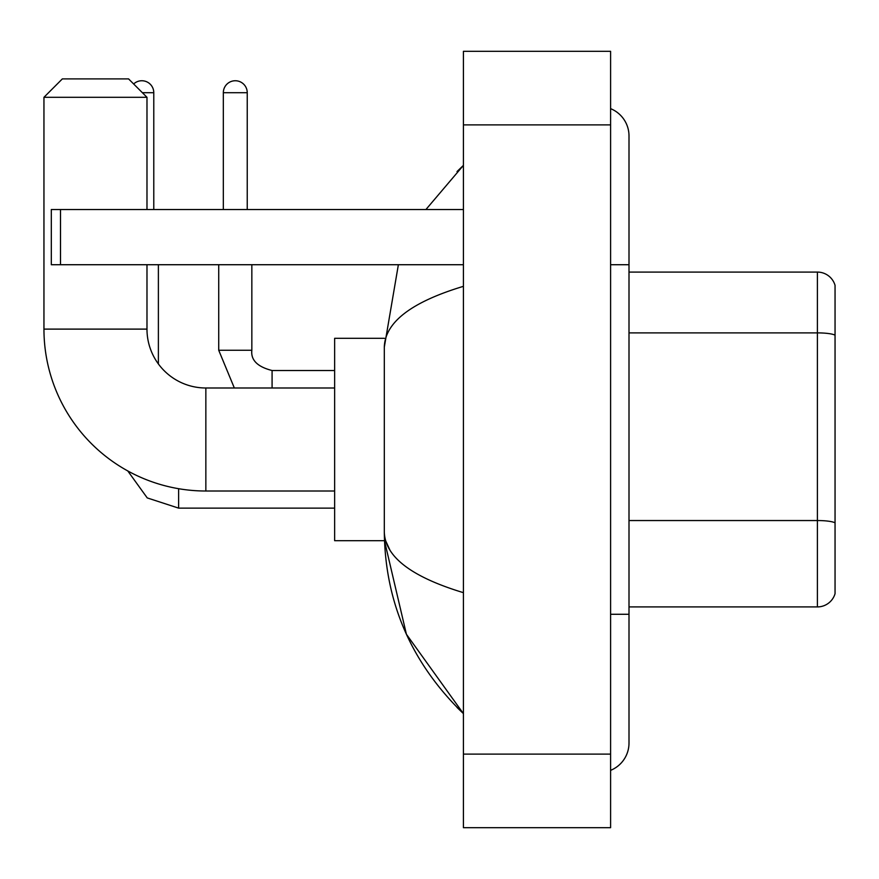 <?xml version="1.0" encoding="UTF-8"?>
<svg xmlns="http://www.w3.org/2000/svg" width="879" height="879" viewBox="0 0 879 879"><rect width="100%" height="100%" fill="white"/><g stroke="black" fill="none" stroke-linecap="round" stroke-linejoin="round"><path stroke-width="1.32" d="M835.05 285.323A18.393 18.393 0 0 0 817.393 272.083A18.393 18.393 0 0 1 835.05 285.323L835.05 593.677A18.393 18.393 0 0 1 817.393 606.917L629.001 606.917M835.05 335.196A18.393 3.197 180 0 0 817.393 332.888L817.393 272.083L629.001 272.083M610.597 614.278L629.001 614.278L629.001 135.937A29.436 29.436 0 0 0 610.597 108.655A29.436 29.436 0 0 1 629.001 135.937A29.436 29.436 0 0 0 610.597 108.655M610.597 770.345A29.436 29.436 0 0 0 629.001 743.063A29.436 29.436 0 0 1 610.597 770.345A29.436 29.436 0 0 0 629.001 743.063A29.436 29.436 0 0 1 610.597 770.345M463.42 286.334C411.383 302.024 385.013 322.285 384.31 347.139L384.31 531.861C384.892 556.627 411.262 576.888 463.42 592.666M463.42 827.688L610.597 827.688L610.597 51.312L463.42 51.312L463.42 827.688M384.31 347.139L398.374 264.722M425.919 209.532L463.42 165.373L425.919 209.532M384.464 338.316L334.635 338.316L334.635 540.684L384.464 540.684L406.406 634.264L463.42 713.627C411.46 663.195 385.09 602.598 384.31 531.861M389.826 549.891L385.617 540.684M334.635 491.009L205.851 491.009A161.901 161.901 0 0 1 43.95 329.109L43.95 97.305L62.343 78.901L128.576 78.901L146.98 97.305L43.95 97.305M205.851 491.009L205.851 387.991A58.871 58.871 0 0 1 146.98 329.109L146.98 264.722M146.98 209.532L146.98 97.305M133.652 83.977A11.954 11.954 0 0 1 153.781 92.702L153.781 209.532M158.385 363.939L158.385 264.722M223.332 209.532L223.332 92.702A11.954 11.954 0 0 1 235.286 80.747A11.954 11.954 0 0 1 247.241 92.702L247.241 209.532M60.508 264.722L51.312 264.722L51.312 209.532L60.508 209.532L60.508 264.722L463.42 264.722M463.42 209.532L60.508 209.532M835.05 522.851A18.393 3.197 180 0 0 817.393 520.544L817.393 332.888L629.001 332.888M817.393 606.917L817.393 520.544L629.001 520.544M610.597 264.722L629.001 264.722M463.42 754.105L610.597 754.105M463.42 124.895L610.597 124.895M43.95 329.109L146.98 329.109M127.785 470.946L147.243 497.921L178.624 508.128L147.243 497.921L127.785 470.946L147.243 497.921L178.624 508.128L147.243 497.921L127.785 470.946L147.243 497.921L178.624 508.128L178.624 488.702M142.376 92.702L153.781 92.702M234.341 387.991L218.728 350.271L234.341 387.991L218.728 350.271L234.341 387.991L218.728 350.271L251.812 350.271C250.735 360.082 257.481 366.829 272.083 370.509L272.083 387.991M223.332 92.702L247.241 92.702M272.083 370.542L272.083 370.509C257.481 366.829 250.735 360.082 251.844 350.271C250.735 360.082 257.481 366.829 272.083 370.509C257.481 366.829 250.735 360.082 251.844 350.271L251.844 264.722M629.001 614.278L629.001 743.063M463.42 165.373L457.014 171.559M463.42 713.627L457.014 707.441M334.635 387.991L205.851 387.991M334.635 508.128L178.624 508.128M251.844 350.271C250.735 360.082 257.481 366.829 272.083 370.509L334.635 370.509M218.728 350.271L218.728 264.722"/></g></svg>
